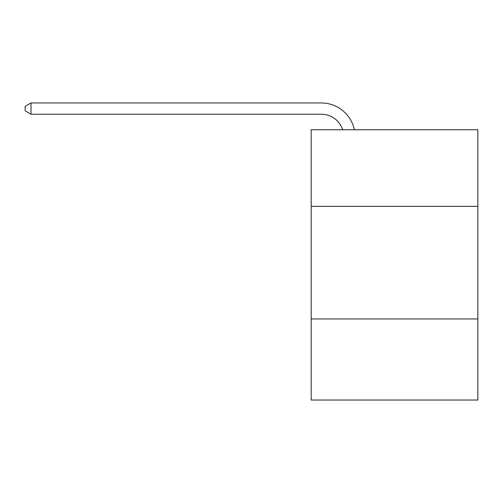 <?xml version="1.0" encoding="UTF-8"?>
<svg xmlns="http://www.w3.org/2000/svg" width="503" height="503" viewBox="0 0 503 503"><rect width="100%" height="100%" fill="white"/><g stroke="black" fill="none" stroke-linecap="round" stroke-linejoin="round"><path stroke-width="0.75" d="M477.85 206.343L477.85 129.768L311.187 129.768L311.187 206.343L477.85 206.343L477.85 400.036L311.187 400.036L311.187 206.343M477.85 318.952L311.187 318.952M342.732 129.768A22.522 22.522 -42.5 0 0 321.316 114.225L31.004 114.225L25.15 110.849L25.15 106.34L31.004 102.964L321.316 102.964A33.783 33.783 137.5 0 1 354.376 129.768M31.004 102.964L31.004 114.225"/></g></svg>
